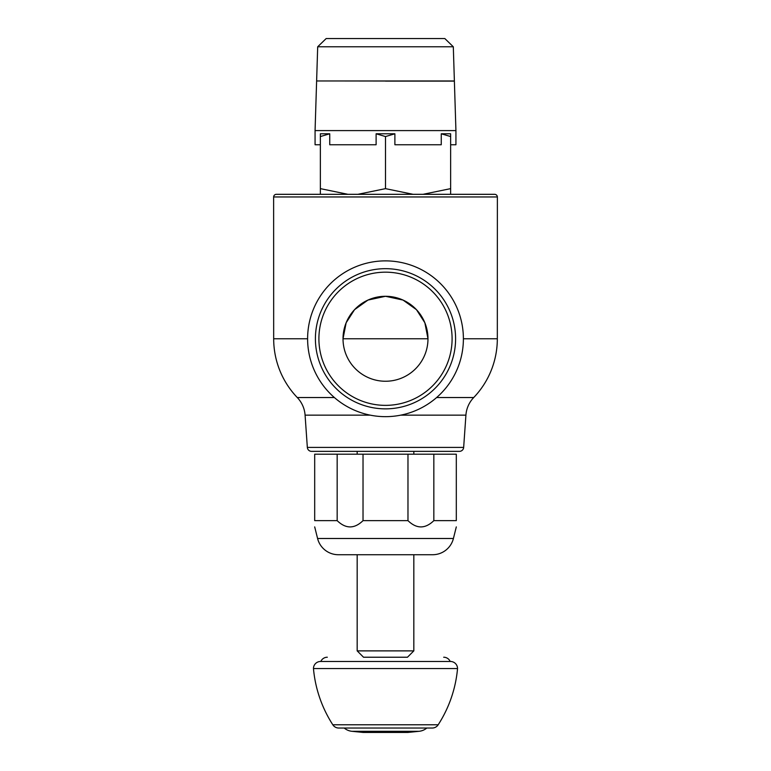 <?xml version="1.0" encoding="UTF-8"?>
<svg xmlns="http://www.w3.org/2000/svg" width="771" height="771" viewBox="0 0 771 771"><rect width="100%" height="100%" fill="white"/><g stroke="black" fill="none" stroke-linecap="round" stroke-linejoin="round"><path stroke-width="1.16" d="M311.571 451.363A4.25 4.25 0 0 1 307.34 447.411L463.66 447.411A4.25 4.25 0 0 1 459.429 451.363L311.571 451.363L357.175 451.363L357.175 454.186L385.5 454.186L314.693 454.186L314.693 520.647C314.693 528.993 314.693 528.993 314.693 520.647C314.693 528.993 314.693 528.993 314.693 520.647L337.168 520.647C345.784 528.993 354.409 528.993 363.025 520.647L363.025 454.186M463.66 447.411L465.915 415.155A28.325 28.325 0 0 1 473.722 397.537L436.608 397.537M334.392 397.537L297.278 397.537A28.325 28.325 0 0 1 305.085 415.155L370.292 415.155M413.825 451.363L413.825 454.186L385.5 454.186L407.975 454.186L407.975 520.647L363.025 520.647M407.975 520.647C416.591 528.993 425.216 528.993 433.832 520.647L456.307 520.647C456.307 528.993 456.307 528.993 456.307 520.647C456.307 528.993 456.307 528.993 456.307 520.647L456.307 454.186L407.975 454.186M317.585 538.495L453.415 538.495A21.405 21.405 0 0 1 432.637 554.725L338.363 554.725A21.405 21.405 0 0 1 317.585 538.495L314.693 526.892M338.363 554.725L357.175 554.725L357.175 650.878L413.825 650.878L407.474 657.229L363.526 657.229L357.175 650.878M433.832 520.647L433.832 454.186M337.168 454.186L337.168 520.647M297.278 397.537A84.964 84.964 0 0 1 273.676 338.768L273.628 196.952A2.727 2.727 0 0 1 276.461 194.321L494.539 194.321A2.727 2.727 0 0 1 497.372 196.952L273.628 196.952M463.39 338.768L497.324 338.768A84.964 84.964 0 0 1 473.722 397.537M385.5 416.658A77.89 77.89 0 0 0 463.39 338.768A77.89 77.89 0 0 0 385.5 260.877A77.89 77.89 0 0 0 307.61 338.768A77.89 77.89 0 0 0 385.5 416.658M315.406 338.768A70.094 70.094 0 0 0 385.5 408.861A70.094 70.094 0 0 0 455.594 338.768A70.094 70.094 0 0 0 385.5 268.674A70.094 70.094 0 0 0 315.406 338.768A70.094 70.094 0 0 0 385.5 408.861A70.094 70.094 0 0 0 455.594 338.768A70.094 70.094 0 0 0 385.5 268.674M343.018 338.768A42.482 42.482 0 0 1 385.5 296.286A42.482 42.482 0 0 1 427.982 338.768A42.482 42.482 0 0 1 385.5 381.25A42.482 42.482 0 0 1 343.018 338.768L427.982 338.768L424.86 322.779L416.465 309.682L403.021 300.064L385.5 296.286L367.979 300.064L354.535 309.682L346.14 322.779L343.018 338.768M453.309 46.78L444.828 38.55L326.172 38.55L317.691 46.78L316.621 80.965L454.379 80.965L453.309 46.78L317.691 46.78M385.5 81.032L339.009 80.965M316.621 81.032L315.069 130.598L455.931 130.598L454.379 81.109L385.5 81.109M320.36 144.755L315.069 144.755L315.069 130.598M441.253 133.788L450.64 136.554L450.64 133.788L441.253 133.788L441.253 144.755L394.887 144.755L394.887 133.788L376.113 133.788L376.113 144.755L329.747 144.755L329.747 133.788L320.36 133.788L320.36 188.644C320.36 196.441 320.36 196.441 320.36 188.635L347.991 194.321M376.113 133.788L385.5 136.554L394.887 133.788M455.931 130.598L455.931 144.755L450.64 144.755M450.64 136.554L450.64 188.644C450.64 196.441 450.64 196.441 450.64 188.635L423.009 194.321M385.5 136.554L385.5 188.644L357.869 194.321M413.131 194.321L385.5 188.644M320.36 136.554L329.747 133.788M407.474 657.229L363.526 657.229M443.691 657.229A7.084 7.084 0 0 1 450.187 661.47L385.5 661.479M450.187 661.479A7.084 7.084 0 0 1 457.54 668.553L313.46 668.553A7.084 7.084 0 0 1 320.813 661.479A7.084 7.084 0 0 1 327.309 657.229M457.54 668.553A124.035 124.035 0 0 1 438.179 724.788A7.084 7.084 0 0 1 432.232 728.036L338.768 728.036A7.084 7.084 0 0 1 332.821 724.788A124.035 124.035 0 0 1 313.46 668.553M426.797 728.036A14.157 14.157 0 0 1 419.135 731.293L351.865 731.293A14.157 14.157 0 0 1 344.203 728.036M419.135 731.293L407.801 732.45L363.199 732.45L351.865 731.293M465.915 415.155L400.708 415.155M307.61 338.768L273.676 338.768M452.095 338.768A66.595 66.595 0 0 0 385.5 272.173A66.595 66.595 0 0 0 318.905 338.768A66.595 66.595 0 0 0 385.5 405.363A66.595 66.595 0 0 0 452.095 338.768M438.179 724.788L332.821 724.788M453.415 538.495L456.307 526.892M413.825 554.725L413.825 650.878M497.324 338.768L497.372 196.952M450.64 194.321L320.36 194.321M307.34 447.411L305.085 415.155M450.457 661.47L320.543 661.47"/></g></svg>
